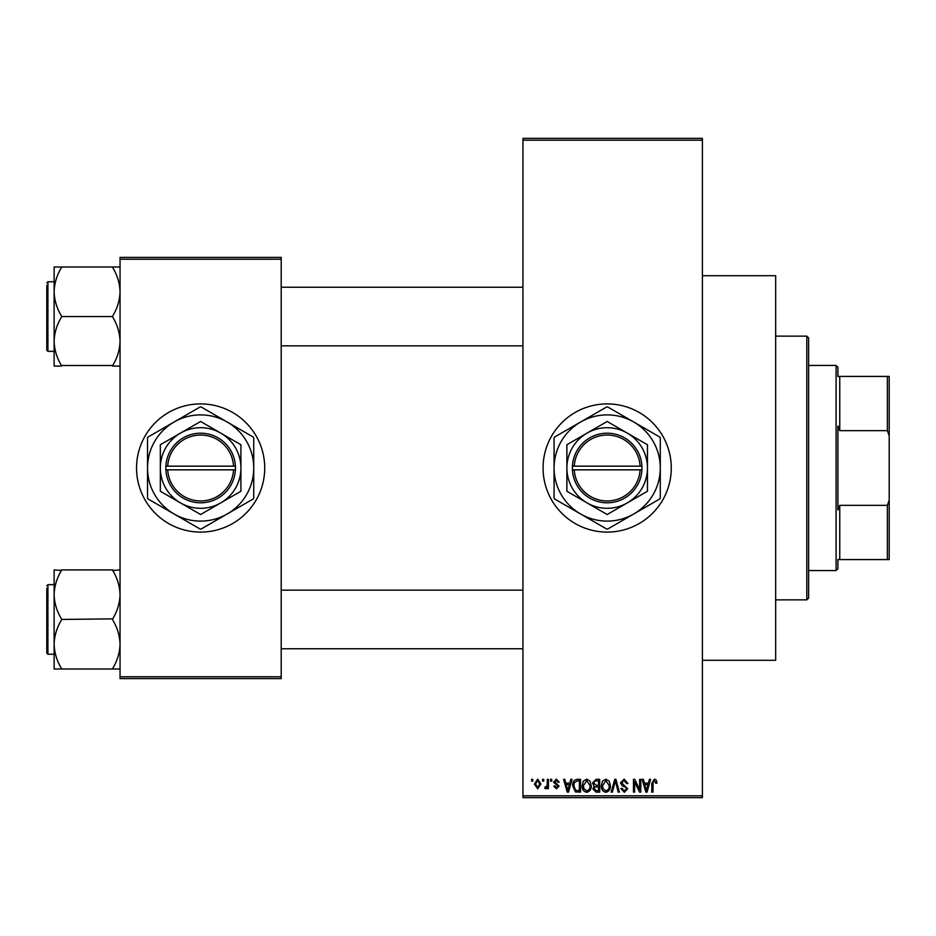 <?xml version="1.0" encoding="UTF-8"?>
<svg xmlns="http://www.w3.org/2000/svg" width="936" height="936" viewBox="0 0 936 936"><rect width="100%" height="100%" fill="white"/><g stroke="black" fill="none" stroke-linecap="round" stroke-linejoin="round"><path stroke-width="1.4" d="M607.183 403.907A64.093 64.093 0 0 0 543.079 468A64.093 64.093 0 0 0 607.183 532.093A64.093 64.093 0 0 0 671.276 468A64.093 64.093 0 0 0 607.183 403.907M702.409 275.71L775.663 275.71L775.663 660.289L702.409 660.289M200.632 403.907A64.093 64.093 0 0 0 136.539 468A64.093 64.093 0 0 0 200.632 532.093A64.093 64.093 0 0 0 264.724 468A64.093 64.093 0 0 0 200.632 403.907M542.587 781.15L542.587 779.325L543.746 779.325L543.746 781.15L542.587 781.15M547.244 784.157L547.244 779.325L548.414 779.325L548.414 788.65L547.244 788.65L547.244 787.153L545.852 788.814L544.752 788.311L545.08 786.977L547.022 786.064L547.244 784.157M550.579 781.15L550.579 779.325L551.737 779.325L551.737 781.15L550.579 781.15M553.574 782.168L556.394 779.15L559.237 782.157L558.067 782.32L556.312 780.484L554.732 781.934L559.061 786.158L556.44 788.814L553.738 786.146L554.908 785.983L556.394 787.48L557.903 786.345L553.574 782.168M569.825 783.151L570.831 779.325L572.048 779.325L568.503 792.137L567.286 792.137L563.566 779.325L564.782 779.325L565.789 783.151L569.825 783.151M586.696 779.15L590.043 781.162L591.201 785.561C591.447 789.2 589.949 791.447 586.696 792.312C583.502 791.47 582.005 789.27 582.204 785.713L583.362 781.115L586.696 779.15M605.849 779.15L609.196 781.162L610.342 785.561C610.6 789.2 609.09 791.447 605.838 792.312C602.644 791.47 601.146 789.27 601.357 785.713L602.515 781.115L605.849 779.15M654.439 779.15L656.265 780.062L656.955 783.151L655.797 783.315L654.381 780.659L653.129 781.618L652.965 792.137L651.795 792.137L651.795 783.444L654.439 779.15M522.943 795.799L702.409 795.799L702.409 797.636L522.943 797.636L522.943 138.364L702.409 138.364L702.409 140.201L522.943 140.201M702.409 795.799L702.409 140.201M648.402 783.151L649.408 779.325L650.625 779.325L647.08 792.137L645.863 792.137L642.143 779.325L643.36 779.325L644.366 783.151L648.402 783.151M639.639 789.586L639.639 779.325L640.809 779.325L640.809 792.137L639.569 792.137L634.643 781.864L634.643 792.137L633.485 792.137L633.485 779.325L634.737 779.325L639.639 789.586M620.498 782.87L624.125 779.15L627.986 783.479L626.827 783.654L624.019 780.659L621.668 782.847L627.658 788.791L624.335 792.312L620.825 788.475L621.995 788.311L624.3 790.815L626.488 788.755L626.125 787.445L622.264 785.924L620.498 782.87M611.114 792.137L614.777 779.325L615.923 779.325L619.375 792.137L618.169 792.137L615.42 780.823L612.343 792.137L611.114 792.137M592.523 783.081L596.08 779.325L599.683 779.325L599.683 792.137L596.068 792.137L592.862 788.919L594.126 786.228L592.523 783.081M572.715 785.807C572.411 782.157 573.885 779.992 577.126 779.325L580.542 779.325L580.542 792.137L575.429 791.903L572.715 785.807M534.421 784.075L537.673 779.15L540.914 783.982L537.673 788.814L534.421 784.075M531.601 781.15L531.601 779.325L532.76 779.325L532.76 781.15L531.601 781.15M120.054 257.4L281.209 257.4L281.209 259.237L120.054 259.237L120.054 257.4M281.209 676.763L281.209 678.6L120.054 678.6L120.054 676.763L281.209 676.763L281.209 259.237M120.054 676.763L120.054 259.237M646.916 788.381L648.005 784.649L644.764 784.649L646.39 790.803L646.916 788.381M605.826 790.815C608.33 790.124 609.441 788.369 609.172 785.538L605.849 780.659L602.515 785.76L603.006 788.65L605.826 790.815M598.525 790.639L598.525 786.813L595.109 786.93L594.032 788.709L596.489 790.639L598.525 790.639M598.525 785.316L598.525 780.823L594.84 780.987L593.693 783.081L596.22 785.316L598.525 785.316M586.685 790.815C589.177 790.124 590.3 788.369 590.031 785.538L586.708 780.659L583.374 785.76L583.865 788.65L586.685 790.815M579.372 790.639L579.372 780.823L577.278 780.823L574.353 782.683L573.885 785.819L575.652 790.382L579.372 790.639M568.339 788.381L569.427 784.649L566.186 784.649L567.801 790.803L568.339 788.381M537.709 787.48L539.756 783.994L537.638 780.484L535.591 783.994L537.709 787.48M806.797 599.859L806.797 336.141L808.622 337.978L808.622 598.022L806.797 599.859L775.663 599.859M806.797 336.141L775.663 336.141M54.124 594.676L54.124 644.225C54.393 635.743 56.839 627.693 61.448 620.042L61.448 618.86C56.862 611.313 54.417 603.252 54.124 594.676C54.393 586.205 56.839 578.144 61.448 570.492L54.124 569.907L54.124 594.676M54.124 584.649L47.9 584.649L46.8 585.749L47.9 584.649L47.9 654.241L46.8 653.141L46.8 588.311M120.054 569.907L112.729 570.492C117.316 578.038 119.761 586.1 120.054 594.676C119.785 603.147 117.339 611.208 112.729 618.86L61.448 619.445M112.729 569.907L61.448 569.907M112.729 619.445L112.729 620.042C117.316 627.588 119.761 635.649 120.054 644.225C119.785 652.696 117.339 660.757 112.729 668.398L112.729 668.994L61.448 668.994L61.448 668.398C56.862 660.851 54.417 652.79 54.124 644.225L54.124 668.994L61.448 668.994M112.729 668.994L120.054 668.994M837.919 559.564L839.756 559.564L837.919 559.564L837.919 568.725L836.094 570.55L836.094 365.45L808.622 365.45M836.094 365.45L837.919 367.275L837.919 376.436L839.756 376.436L839.756 430.654L837.919 426.044L837.919 509.956L839.756 505.346L839.756 559.564L887.363 559.564L887.363 505.346L889.2 500.187L889.2 559.564L887.363 559.564M887.363 376.436L889.2 376.436L889.2 435.813L887.363 430.654L887.363 376.436L837.919 376.436M839.756 505.346L887.363 505.346M889.2 435.813L889.2 500.187M839.756 430.654L887.363 430.654M120.054 267.006L112.729 267.006L112.729 267.602C117.316 275.149 119.761 283.21 120.054 291.775C119.785 300.257 117.339 308.307 112.729 315.959L112.729 317.14C117.316 324.687 119.761 332.748 120.054 341.324C119.785 349.795 117.339 357.856 112.729 365.508L61.448 365.508C56.862 357.961 54.417 349.9 54.124 341.324C54.393 332.853 56.839 324.792 61.448 317.14L61.448 315.959C56.862 308.412 54.417 300.351 54.124 291.775C54.393 283.304 56.839 275.243 61.448 267.602L61.448 267.006L54.124 267.006L54.124 366.093L61.448 366.093M54.124 281.759L47.9 281.759L47.9 351.351L46.8 350.251L46.8 285.421M112.729 267.006L61.448 267.006M112.729 316.555L61.448 316.555M112.729 366.093L120.054 366.093M574.271 469.837L641.979 469.837L641.92 466.163A34.796 34.796 0 0 0 607.183 433.204A34.796 34.796 0 0 0 572.434 466.163L572.387 469.837L574.271 469.837A32.959 32.959 0 0 0 607.183 500.959A32.959 32.959 0 0 0 640.095 469.837M572.434 469.837A34.796 34.796 0 0 0 607.183 502.796A34.796 34.796 0 0 0 641.92 469.837M647.466 444.74L607.183 421.481L566.888 444.74L566.888 491.26L607.183 514.519L647.466 491.26L647.466 444.74M633.73 513.993A53.106 53.106 0 0 0 633.73 422.007A53.106 53.106 0 0 0 554.077 468A53.106 53.106 0 0 0 633.73 513.993L659.693 499.005A60.98 60.98 0 0 0 660.289 497.975L660.289 438.025A60.98 60.98 0 0 0 659.693 436.995L607.78 407.02A60.98 60.98 0 0 0 606.587 407.02L554.662 436.995A60.98 60.98 0 0 0 554.077 438.025L554.077 497.975A60.98 60.98 0 0 0 554.662 499.005L606.587 528.98A60.98 60.98 0 0 0 607.78 528.98L633.73 513.993M627.319 502.889A40.283 40.283 0 0 0 627.319 433.111A40.283 40.283 0 0 0 566.888 468A40.283 40.283 0 0 0 627.319 502.889M641.92 466.163L572.434 466.163M640.095 466.163A32.959 32.959 0 0 0 607.183 435.041A32.959 32.959 0 0 0 574.271 466.163M167.719 469.837L235.427 469.837L235.427 466.163A34.796 34.796 0 0 0 200.632 433.204A34.796 34.796 0 0 0 165.883 466.163L165.836 469.837L167.719 469.837A32.959 32.959 0 0 0 200.632 500.959A32.959 32.959 0 0 0 233.544 469.837M165.883 469.837A34.796 34.796 0 0 0 200.632 502.796A34.796 34.796 0 0 0 235.381 469.837M240.915 444.74L200.632 421.481L160.337 444.74L160.337 491.26L200.632 514.519L220.779 502.889L240.915 491.26L240.915 444.74M227.179 513.993A53.106 53.106 0 0 0 227.179 422.007A53.106 53.106 0 0 0 147.525 468A53.106 53.106 0 0 0 227.179 513.993L253.141 499.005A60.98 60.98 0 0 0 253.738 497.975L253.738 438.025A60.98 60.98 0 0 0 253.141 436.995L201.228 407.02A60.98 60.98 0 0 0 200.035 407.02L148.122 436.995A60.98 60.98 0 0 0 147.525 438.025L147.525 497.975A60.98 60.98 0 0 0 148.122 499.005L200.035 528.98A60.98 60.98 0 0 0 201.228 528.98L227.179 513.993M220.779 502.889A40.283 40.283 0 0 0 220.779 433.111A40.283 40.283 0 0 0 160.337 468A40.283 40.283 0 0 0 220.779 502.889M235.427 466.163L165.883 466.163M233.544 466.163A32.959 32.959 0 0 0 200.632 435.041A32.959 32.959 0 0 0 167.719 466.163M47.9 654.241L54.124 654.241M522.943 648.753L281.209 648.753M522.943 590.148L281.209 590.148M281.209 287.247L522.943 287.247M281.209 345.852L522.943 345.852M836.094 570.55L808.622 570.55M47.9 351.351L54.124 351.351M47.9 281.759L46.8 282.859L47.9 281.759"/></g></svg>
